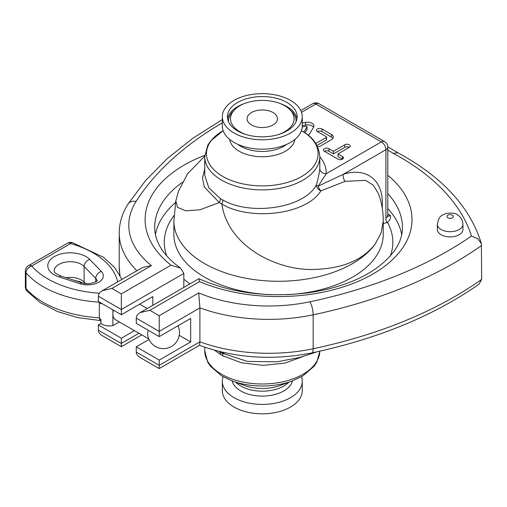 <?xml version="1.0" encoding="UTF-8"?>
<svg xmlns="http://www.w3.org/2000/svg" width="507" height="507" viewBox="0 0 507 507"><rect width="100%" height="100%" fill="white"/><g stroke="black" fill="none" stroke-linecap="round" stroke-linejoin="round"><path stroke-width="0.76" d="M177.919 325.811A15.983 15.983 0 0 1 155.478 346.484A15.983 15.983 0 0 1 147.879 336.16A12.783 7.383 -60 0 1 148.152 330.222M141.783 334.886L121.338 346.693L121.338 343.448L121.338 346.693L102.344 335.729C99.759 334.183 98.434 332.339 98.377 330.19L98.377 324.968L100.937 323.491L100.937 319.575A10.71 6.179 180 0 1 99.315 317.8L99.315 302.14A10.71 6.179 0 0 0 100.937 303.921L100.937 302.958M199.441 345.305C234.963 358.138 272.436 360.68 311.856 352.923A9.589 2.693 -101.9 0 0 313.168 348.74A129.298 74.649 180 0 1 199.904 341.832L199.517 345.299L159.217 368.564L159.217 365.319L159.217 368.564L140.23 357.593C137.638 356.053 136.313 354.209 136.256 352.061L136.256 346.839L149.02 339.475M311.856 352.923C377.962 338.79 433.694 315.88 479.058 284.193L481.65 279.37L481.397 243.664C470.249 207.217 442.434 176.93 397.951 152.803L398.122 152.899M387.792 150.047A258.336 149.147 180 0 1 393.236 153.323A258.336 149.147 180 0 1 471.459 236.053A380.117 219.461 180 0 1 309.872 301.785A119.703 69.11 180 0 1 198.706 292.932L159.217 315.728L149.819 310.303L140.23 312.597C137.638 314.137 136.313 315.981 136.256 318.13L136.256 323.352L159.217 336.61L190.683 318.447L190.683 341.933L159.217 360.097L159.217 365.319L199.904 341.832L199.904 307.901A129.298 74.649 0 0 0 313.168 314.815A389.706 224.994 0 0 0 481.65 245.445M159.217 336.61L159.217 331.388L199.904 307.901L198.706 292.932M149.819 310.303L199.517 281.607L198.934 278.704L140.23 312.597M204.79 155.326A133.449 77.045 0 0 0 171.036 265.167L180.549 268.14L183.832 273.438L183.832 287.418M171.036 265.167L121.338 293.864L121.338 309.517L183.832 273.438M121.338 293.864L111.933 288.432L102.344 290.726C99.759 292.266 98.434 294.117 98.377 296.259L121.338 309.517L121.338 314.739L152.803 296.576L152.803 305.334M111.933 288.432L151.422 265.636L142.644 267.462L102.344 290.726M393.236 153.323L397.951 152.803M471.459 236.053L477.689 238.632L481.397 243.664M159.217 315.728L159.217 331.388L136.256 318.13M155.427 234.488A123.86 71.512 180 0 1 175.473 202.591M387.792 208.523A123.86 71.512 180 0 1 401.69 234.488M134.456 330.653L121.338 338.226L98.377 324.968M138.975 333.264L121.338 343.448L121.338 338.226M121.338 314.739L98.377 301.481L98.377 296.259M462.935 224.309L462.935 229.525A12.783 7.383 180 0 1 455.045 236.351A12.783 7.383 180 0 1 441.109 234.747A12.783 7.383 180 0 1 437.364 229.525L437.364 224.309A12.783 7.383 0 0 0 441.109 229.525A12.783 7.383 0 0 0 455.045 231.129A12.783 7.383 0 0 0 462.935 224.309C462.777 220.323 461.053 217.237 457.77 215.044C456.148 213.232 452.257 212.693 446.09 213.434C441.267 215.83 439.049 215.431 437.364 224.309M26.896 291.037L26.896 291.037A6.395 4.677 -40.7 0 1 26.015 288.508A6.395 3.688 180 0 1 25.35 286.867A6.395 6.395 0 0 0 26.896 291.037L40.135 302.546L57.506 311.545L77.97 317.648L100.31 320.551M99.442 293.217A85.873 49.578 180 0 1 31.745 265.991A6.395 3.688 -120 0 0 28.544 265.674A6.395 6.395 0 0 0 25.35 271.207A6.395 3.688 0 0 0 26.015 272.848A6.395 4.677 -40.7 0 1 31.745 265.991L70.619 243.544A6.395 2.326 -74 0 1 72.387 242.619L72.387 242.619A6.395 6.395 0 0 0 67.425 243.227A6.395 3.688 60 0 1 70.619 243.544A85.873 49.578 180 0 1 117.637 281.898M99.315 302.026L99.315 302.14A92.261 53.267 0 0 1 26.015 272.848L26.015 288.508A92.261 53.267 180 0 0 99.315 317.8L99.67 319.511L100.937 321.318M112.884 309.859L112.884 325.621A10.71 6.179 180 0 1 100.937 323.491M119.31 321.913L112.884 325.621M113.391 310.151A12.783 7.383 120 0 0 112.884 313.877A12.783 7.383 120 0 0 115.533 319.733L148.773 338.923M190.683 341.933L179.225 335.317M159.217 360.097L136.256 346.839M228.518 121.724C228.334 118.061 229.804 114.633 232.916 111.432L234.671 109.651A31.783 18.353 0 0 0 239.811 131.712A31.783 18.353 0 0 0 246.231 134.577M278.337 134.577A31.783 18.353 0 0 0 289.896 109.651L291.645 111.42C294.744 114.62 296.215 118.049 296.063 121.712M289.896 109.651A31.783 18.353 0 0 0 262.284 100.386A31.783 18.353 0 0 0 234.671 109.651M237.625 130.939A34.875 20.134 180 0 1 227.415 116.705A34.875 20.134 180 0 1 262.284 96.571A34.875 20.134 180 0 1 297.159 116.705A34.875 20.134 180 0 1 275.631 135.306A34.875 20.134 180 0 1 237.625 130.939M251.529 124.95A15.216 8.784 0 0 0 268.108 126.858A15.216 8.784 0 0 0 277.5 118.739A15.216 8.784 0 0 0 262.284 109.956A15.216 8.784 0 0 0 247.067 118.739A15.216 8.784 0 0 0 251.529 124.95M315.779 143.5L326.331 137.403A0.799 0.463 0 0 0 326.565 137.08A0.799 0.463 0 0 0 326.331 136.751L317.407 131.598A3.194 1.844 180 0 1 321.926 131.598L331.42 137.08A6.395 3.688 180 0 1 332.877 138.379M316.919 145.446L326.331 140.014A0.799 0.463 0 0 0 326.565 139.685L326.565 137.08M317.407 131.598A3.194 1.844 180 0 1 316.469 130.293A3.194 1.844 180 0 1 318.44 128.588A3.194 1.844 180 0 1 321.926 128.987L331.42 134.469A6.395 3.688 180 0 1 333.289 137.08A6.395 3.688 180 0 1 331.42 139.685L320.12 146.212A3.194 1.844 180 0 1 317.566 146.745M324.41 151.301A3.194 1.844 180 0 1 328.929 151.301L333.454 153.913L344.754 147.385A3.194 1.844 180 0 1 349.272 147.385L337.973 153.913L342.491 156.524A3.194 1.844 180 0 1 343.429 157.823A3.194 1.844 180 0 1 341.458 159.528A3.194 1.844 180 0 1 337.973 159.128L324.41 151.301A3.194 1.844 180 0 1 323.472 149.996A3.194 1.844 180 0 1 325.45 148.291A3.194 1.844 180 0 1 328.929 148.69L333.454 151.301L344.754 144.774A3.194 1.844 180 0 1 348.239 144.375A3.194 1.844 180 0 1 350.21 146.079A3.194 1.844 180 0 1 349.272 147.385M337.973 153.913L337.973 156.524L342.491 159.128L342.491 156.524M333.454 153.913L333.454 151.301M303.87 132.124L307.039 126.813A0.799 0.463 0 0 0 307.084 126.668A0.799 0.463 0 0 0 306.025 126.23L302.21 126.984M304.992 132.859L307.039 129.424A0.799 0.463 0 0 0 307.084 129.272A0.799 0.463 0 0 0 307.039 129.127M302.242 123.081L305.493 122.428A6.395 3.688 180 0 1 313.966 125.92A6.395 3.688 180 0 1 313.618 127.124L308.592 135.546M302.242 125.685L305.493 125.039A6.395 3.688 180 0 1 313.554 127.225M214.537 350.229L220.387 354.387A6.395 3.834 121.1 0 0 219.265 351.598L218.897 351.376M277.19 361.821L247.403 361.421L221.844 353.087A6.395 3.543 -61 0 1 222.852 355.806L241.478 362.816L263.203 365.37L284.82 363.126L303.129 356.497M224.753 352.739L221.844 353.087L218.967 351.395M292.45 380.896A30.445 17.58 180 0 1 262.284 396.094A30.445 17.58 180 0 1 232.117 380.896M223.124 376.764A39.958 23.069 0 0 0 222.332 381.346A39.958 23.069 0 0 0 234.031 397.653A39.958 23.069 0 0 0 277.576 402.653A39.958 23.069 0 0 0 302.242 381.346A39.958 23.069 0 0 0 301.443 376.764M302.242 381.346L302.242 390.739A39.958 23.069 180 0 1 277.576 412.052A39.958 23.069 180 0 1 234.031 407.051A39.958 23.069 180 0 1 222.332 390.739L222.332 381.346M381.575 204.498A6.395 3.663 -179.6 0 1 382.335 203.979C382.905 177.881 364.178 167.449 343.315 174.313A6.395 4.506 -105.4 0 0 345.166 181.335L365.534 180.372L373.31 185.226L378.507 193.763C381.708 202.686 383.279 211.704 383.235 220.818L381.182 232.719L375.098 244.203C361.89 261.111 340.026 269.547 309.504 269.502C273.45 268.754 227.706 244.925 221.844 204.029C249.653 220.982 305.962 215.095 320.893 190.873A6.395 3.853 66.9 0 1 318.257 186.094L326.191 173.762A63.926 36.91 0 0 0 319.822 156.726M223.124 130.679L210.418 141.212L207.731 145.294L204.752 156.663A57.538 33.215 0 0 0 220.387 179.427A57.538 33.215 0 0 0 283.495 187.539A57.538 33.215 0 0 0 319.822 156.663L319.822 167.595A57.538 33.215 180 0 1 319.803 168.444A6.395 5.216 -177.5 0 0 326.191 173.762L381.397 141.89A6.395 3.688 60 0 1 385.916 149.717A6.395 3.688 0 0 0 387.792 147.106A6.395 6.395 0 0 0 384.591 141.573A6.395 3.688 120 0 0 381.397 141.89L315.848 104.049A6.395 3.688 -60 0 1 319.049 103.732A6.395 6.395 0 0 0 312.654 103.732A6.395 3.688 60 0 1 315.848 104.049L301.513 112.326M319.803 168.444C319.48 172.602 318.326 178.122 316.349 185.004A6.395 1.147 -165.1 0 0 318.257 186.094L343.315 174.313L385.916 149.717L385.916 218.099A12.783 7.383 120 0 0 387.12 222.611L383.241 223.524M204.752 168.907L202.489 177.995L204.289 187.007L219.265 202.54L221.844 204.029A6.395 3.612 -62 0 0 222.852 200.012C250.103 215.836 303.015 208.428 315.842 185.809L316.349 185.004A6.395 4.778 -149 0 0 320.893 190.873L345.166 181.335M387.823 216.033A6.395 3.688 -60 0 0 390.441 215.488C390.897 218.029 389.921 220.323 387.525 222.37L387.12 222.611M383.229 220.038L383.241 220.818M204.758 156.099L187.584 173.755L178.546 191.038L175.815 200.835L177.507 207.338L185.689 210.804L200.031 209.778L219.265 202.54A6.395 3.764 122 0 0 220.387 198.592L208.827 187.882L204.758 175.352M222.332 116.705L222.332 126.097A39.958 23.069 0 0 0 234.031 142.41A39.958 23.069 0 0 0 277.576 147.41A39.958 23.069 0 0 0 302.242 126.097L302.242 116.705A39.958 23.069 180 0 1 277.576 138.018A39.958 23.069 180 0 1 234.031 133.018A39.958 23.069 180 0 1 222.332 116.705A39.958 23.069 180 0 1 262.284 93.637A39.958 23.069 180 0 1 302.242 116.705M120.045 275.434A129.298 74.649 180 0 1 119.215 266.961L119.893 275.149M121.338 343.448L98.377 330.19M159.217 365.319L136.256 352.061M481.65 279.37A389.706 224.994 180 0 1 313.168 348.74L313.168 314.815A9.589 2.693 78.1 0 0 309.872 301.785M151.422 265.636A119.703 69.11 180 0 1 136.091 201.456A9.589 7.352 32.4 0 0 127.992 204.15C122.212 213.257 119.284 222.884 119.215 233.03A129.298 74.649 0 0 0 136.934 270.757M180.549 268.14C169.496 260.142 161.999 251.63 158.045 242.593C155.801 237.491 154.686 232.415 154.698 227.364A123.86 71.512 180 0 1 182.355 182.317M387.792 193.649A123.86 71.512 180 0 1 402.419 227.364C402.577 241.89 393.616 255.724 375.529 268.862C357.879 280.916 335.355 288.908 307.971 292.843C267.582 297.748 231.249 293.04 198.959 278.704M199.517 281.607A133.449 77.045 0 0 0 371.878 274.61A133.449 77.045 0 0 0 387.792 175.27M136.091 201.456A380.117 219.461 180 0 1 222.332 122.814M96.932 281.049L96.989 280.694C99.467 279.801 90.886 285.859 81.976 282.855A6.395 2.554 107.9 0 0 80.005 283.717A15.66 9.044 0 0 0 98.738 282.222A15.66 9.044 0 0 0 101.324 271.41A6.395 4.557 135.9 0 0 95.747 278.432A9.272 5.349 180 0 1 96.919 280.802M81.976 282.855L61.201 276.131A6.395 2.554 107.9 0 0 59.23 276.999L80.005 283.717M61.201 276.131C52.316 272.335 55.016 271.524 54.186 270.947A15.983 9.227 180 0 1 66.132 262.018A15.983 9.227 180 0 1 84.111 266.435A6.395 4.557 -44.1 0 1 89.688 259.413A22.378 12.916 0 0 0 54.344 256.593A22.378 12.916 0 0 0 59.23 276.999M101.324 271.41L89.688 259.413M85.556 283.59L84.111 282.095L84.111 266.435L95.747 278.432L95.747 281.778M66.024 277.697A15.983 9.227 0 0 1 84.111 282.095A6.395 4.557 135.9 0 0 84.314 283.419M447.89 217.782A3.194 1.844 180 0 1 449.322 214.695A3.194 1.844 180 0 1 453.239 216.958A3.194 1.844 180 0 1 447.89 217.782M296.975 118.771C295.435 111.87 289.491 106.673 279.129 103.181M245.572 103.13C235.14 106.635 229.145 111.844 227.592 118.752M321.926 131.598L321.926 128.987M331.42 137.08L331.42 134.469M326.331 140.014L326.331 137.403M328.929 151.301L328.929 148.69M344.754 147.385L344.754 144.774M307.039 129.424L307.039 126.813M305.493 125.039L305.493 122.428M319.816 351.186A57.538 33.215 180 0 1 283.166 381.733A57.538 33.215 180 0 1 220.387 373.545A57.538 33.215 180 0 1 204.752 350.781L207.693 362.074L210.342 366.136L221.8 375.998L232.231 380.941A55.821 32.226 0 0 0 292.343 380.941L302.768 375.998L314.232 366.136L316.881 362.074L319.816 351.186M220.387 354.387L222.852 355.806M232.231 380.941L244.666 385.523A32.727 18.898 0 0 0 279.908 385.523L292.343 380.941M288.794 382.246A30.445 17.58 180 0 1 262.284 391.176A30.445 17.58 180 0 1 235.78 382.246M382.215 207.984L382.335 203.979M173.983 215.64A114.271 65.973 0 0 0 166.765 255.908M183.832 279.142A114.271 65.973 0 0 0 189.941 283.895M390.352 255.908A114.271 65.973 0 0 0 387.525 222.37M383.241 220.811L383.241 234.411A104.683 60.441 180 0 1 285.923 294.694M271.258 294.7A104.683 60.441 180 0 1 173.876 234.411L173.876 220.963M173.876 220.837A104.683 60.441 0 0 0 173.876 221.122A104.683 60.441 0 0 0 258.158 280.118A104.683 60.441 0 0 0 375.098 244.203M222.852 200.012L220.387 198.592M385.916 218.099A6.395 3.688 0 0 0 387.792 215.488L387.792 147.106M390.441 215.488L387.792 213.96M319.822 156.663C318.941 145.547 312.99 136.985 301.976 130.977L301.443 130.679A55.821 32.226 180 0 1 301.76 130.876A55.821 32.226 180 0 1 301.652 176.512A55.821 32.226 180 0 1 222.605 176.328A55.821 32.226 180 0 1 223.131 130.692M229.671 139.425A32.727 18.898 0 0 0 262.284 156.739A32.727 18.898 0 0 0 294.897 139.425M286.658 144.381A30.445 17.58 180 0 1 237.91 144.381M119.215 233.03L119.215 266.961M127.992 204.15L145.49 180.657L167.247 158.583L192.964 138.151L222.332 119.582M387.785 146.84L398.039 152.848M83.047 283.16L80.359 281.854L74.18 280.333M25.35 286.867L25.35 271.207M28.544 265.674L67.425 243.227M72.387 242.619L103.656 257.341L114.728 267.607L121.927 279.42M307.084 129.272L307.084 126.668M204.752 347.219L204.752 350.781M317.306 351.744L300.131 357.321L277.272 361.821M204.752 156.663L204.752 175.302M300.803 110.57L312.654 103.732M319.049 103.732L384.591 141.573M387.24 215.805L387.912 216.451L387.792 215.488M175.809 200.842L173.876 221.122M139.685 304.149L147.271 308.529"/></g></svg>
